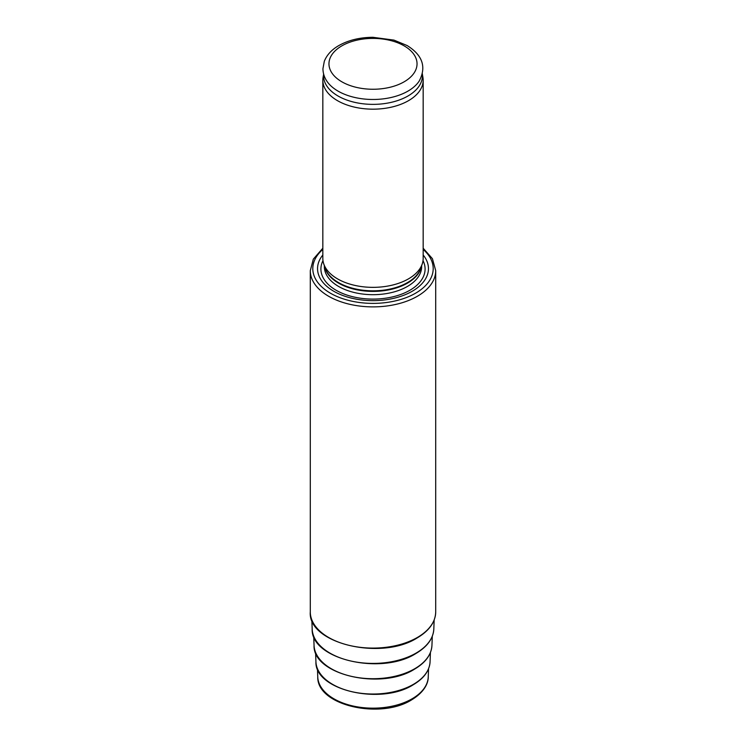 <?xml version="1.0" encoding="UTF-8"?>
<svg xmlns="http://www.w3.org/2000/svg" width="746" height="746" viewBox="0 0 746 746"><rect width="100%" height="100%" fill="white"/><g stroke="black" fill="none" stroke-linecap="round" stroke-linejoin="round"><path stroke-width="1.12" d="M322.832 254.992A55.456 32.013 0 0 0 341.108 294.819A55.456 32.013 0 0 0 412.212 291.266A55.456 32.013 180 0 0 423.168 254.992M322.832 80.214L322.832 258.396A50.168 28.963 0 0 0 323.745 263.879A50.168 28.963 0 0 0 358.304 286.082A50.168 28.963 0 0 0 408.472 278.873A50.168 28.963 180 0 0 422.255 263.879A50.168 28.963 180 0 0 423.168 258.396L423.168 80.214A50.168 28.963 180 0 1 408.472 100.691A50.168 28.963 180 0 1 353.8 106.967A50.168 28.963 180 0 1 322.832 80.214A50.168 28.963 180 0 1 323.083 77.332L323.587 74.423M422.413 74.423L422.917 77.332A50.168 28.963 180 0 1 423.168 80.214M422.413 73.863L422.413 75.84A49.413 28.525 0 0 1 407.941 96.01A49.413 28.525 180 0 1 354.089 102.202A49.413 28.525 180 0 1 323.587 75.84L323.587 73.863M407.941 91.124A49.413 28.525 0 0 0 419.196 81.072C426.6 67.009 422.572 55.167 407.13 45.543L393.963 40.107L372.935 37.3C359.898 37.384 348.541 40.135 338.852 45.553C331.7 49.637 326.851 54.896 324.305 61.312L322.943 68.651C322.971 73.061 324.249 77.211 326.804 81.072A49.413 28.525 180 0 0 407.941 91.124M317.759 676.958C316.919 705.539 380.292 719.676 411.559 699.907C425.173 691.654 428.344 682.385 428.241 676.958A55.26 31.901 180 0 1 412.072 698.815A55.26 31.901 0 0 1 352.41 705.865A55.26 31.901 0 0 1 317.759 676.958L317.442 668.752M315.931 661.786A57.088 32.955 0 0 0 351.73 691.654A57.088 32.955 0 0 0 413.368 684.371A57.088 32.955 180 0 0 430.069 661.786C429.491 670.813 423.859 678.487 413.163 684.809C380.814 705.474 314.588 690.255 315.931 661.786L315.577 652.508M314.057 645.421A58.962 34.036 0 0 0 351.03 676.268A58.962 34.036 0 0 0 414.692 668.752A58.962 34.036 180 0 0 431.943 645.421C431.347 654.736 425.528 662.662 414.487 669.19C381.075 690.535 312.667 674.813 314.057 645.421L313.702 636.254M312.182 629.065A60.836 35.118 0 0 0 350.331 660.891A60.836 35.118 0 0 0 416.016 653.132A60.836 35.118 180 0 0 433.818 629.065C433.202 638.669 427.197 646.838 415.811 653.571C381.346 675.596 310.746 659.371 312.182 629.065L311.837 620.001M417.34 637.485A62.711 36.209 180 0 1 349.007 645.337A62.711 36.209 180 0 1 310.289 611.888C307.585 643.481 381.197 660.947 417.135 637.951C429.22 630.79 435.412 622.099 435.711 611.888A62.711 36.209 180 0 1 417.34 637.485M423.168 248.213L432.438 258.713L435.711 270.677A62.711 36.209 180 0 1 417.34 296.283A62.711 36.209 180 0 1 349.007 304.126A62.711 36.209 180 0 1 310.289 270.677L310.289 611.888M322.832 249.425A60.202 34.754 0 0 0 334.889 295.537A60.202 34.754 0 0 0 415.569 293.206A60.202 34.754 180 0 0 423.168 249.425M322.981 260.624A52.089 30.073 0 0 0 346.48 294.903A52.089 30.073 0 0 0 409.834 290.287A52.089 30.073 180 0 0 423.019 260.624M421.658 265.669L421.658 266.583A48.658 28.096 180 0 1 407.409 286.455A48.658 28.096 0 0 1 354.378 292.544A48.658 28.096 0 0 1 324.342 266.583L324.342 265.669M324.715 266.788A48.658 28.096 0 0 0 357.213 289.877A48.658 28.096 0 0 0 407.409 283.172A48.658 28.096 180 0 0 421.285 266.788M422.255 263.879L420.884 268A48.76 28.152 180 0 1 407.484 282.575A48.76 28.152 0 0 1 358.714 289.588A48.76 28.152 0 0 1 325.116 268L323.745 263.879M404.136 81.808A44.033 25.42 180 0 1 341.864 81.808A44.033 25.42 180 0 1 341.864 45.851A44.033 25.42 180 0 1 404.136 45.851A44.033 25.42 180 0 1 404.136 81.808M428.241 676.958L428.558 668.752M430.069 661.786L430.423 652.508M431.943 645.421L432.298 636.254M433.818 629.065L434.163 620.001M435.711 270.677L435.711 611.888M322.832 248.213L313.32 259.142L310.289 270.677"/></g></svg>
